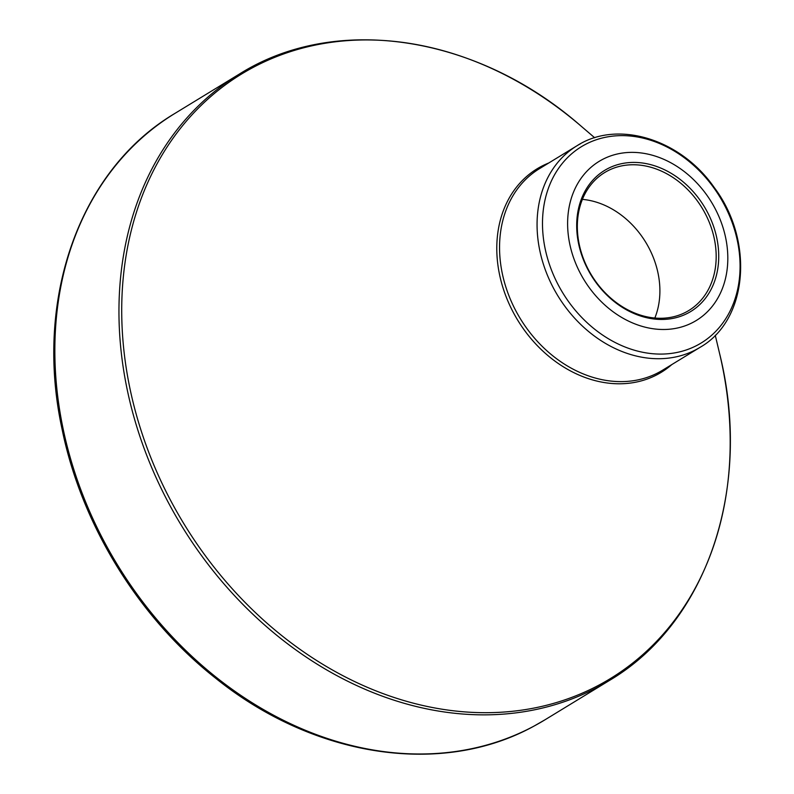 <?xml version="1.0" encoding="UTF-8"?>
<svg xmlns="http://www.w3.org/2000/svg" width="794" height="794" viewBox="0 0 794 794"><rect width="100%" height="100%" fill="white"/><g stroke="black" fill="none" stroke-linecap="round" stroke-linejoin="round"><path stroke-width="1.19" d="M601.961 159.743A93.226 74.626 -121.4 0 1 727.532 250.894A93.226 74.626 -121.4 0 1 613.643 312.161A93.226 74.626 -121.4 0 1 601.961 159.743M688.279 312.925A82.665 66.17 -121.4 0 1 576.94 232.096A82.665 66.17 -121.4 0 1 677.917 177.777A82.665 66.17 -121.4 0 1 688.279 312.925M607.102 171.147A80.799 64.671 58.6 0 0 604.661 172.556A80.799 64.671 58.6 0 0 590.647 273.702A80.799 64.671 58.6 0 0 686.413 311.883A80.799 64.671 58.6 0 0 688.855 310.474A80.799 64.671 58.6 0 0 702.869 209.328A80.799 64.671 58.6 0 0 607.102 171.147M582.399 199.363A80.799 64.671 -121.4 0 1 585.476 199.721A80.799 64.671 -121.4 0 1 655.933 315.129A80.799 64.671 -121.4 0 1 654.842 318.027M594.686 137.769L580.533 125.65A354.094 283.438 58.6 0 0 252.184 67.937A354.094 283.438 58.6 0 0 176.208 510.661A354.094 283.438 58.6 0 0 599.718 684.696A354.094 283.438 58.6 0 0 719.553 353.37C752.851 486.94 707.523 622.635 609.226 680.587A355.196 284.321 -121.4 0 1 598.448 686.77A355.196 284.321 -121.4 0 1 177.489 518.919A355.196 284.321 -121.4 0 1 239.054 74.259L174.958 113.393A355.196 284.321 58.6 0 0 113.383 558.053A355.196 284.321 58.6 0 0 534.352 725.905A355.196 284.321 58.6 0 0 545.121 719.721L534.243 725.964C441.98 777.098 313.709 757.446 215.333 677.967C138.652 617.663 81.296 524.427 61.972 428.681C33.834 298.881 79.747 169.678 174.958 113.393M671.813 364.575A119.199 95.409 -121.4 0 1 520.735 324.935A119.199 95.409 -121.4 0 1 540.704 166.74A119.199 95.409 -121.4 0 1 548.743 162.998M719.553 353.37L715.245 335.237M700.07 347.325C748.087 320.101 754.33 240.582 714.213 187.503C680.865 139.268 617.811 119.428 577 145.749L539.483 168.656A118.088 94.526 58.6 0 0 520.338 318.702A118.088 94.526 58.6 0 0 662.543 370.232L700.07 347.325A118.088 94.526 -121.4 0 1 696.487 349.38A118.088 94.526 -121.4 0 1 556.525 293.582A118.088 94.526 -121.4 0 1 577 145.749A118.088 94.526 -121.4 0 1 580.583 143.694M697.708 344.993A114.981 92.035 58.6 0 0 722.381 201.229A114.981 92.035 58.6 0 0 584.86 144.716A114.981 92.035 58.6 0 0 560.187 288.48A114.981 92.035 58.6 0 0 697.708 344.993M609.226 680.587L545.121 719.721M580.533 125.65C476.946 34.996 335.525 13.309 239.054 74.259"/></g></svg>
